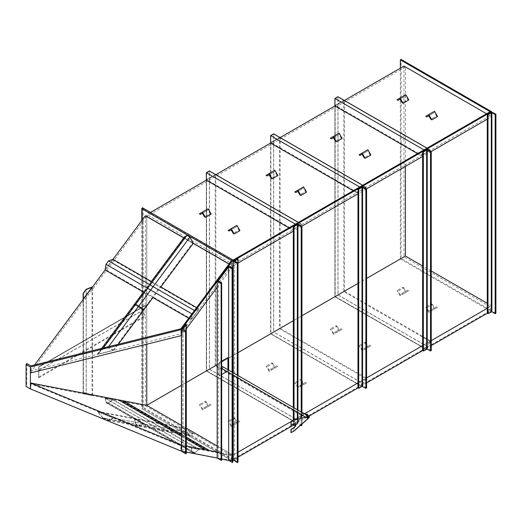 <?xml version="1.0" encoding="UTF-8"?>
<svg xmlns="http://www.w3.org/2000/svg" width="522" height="522" viewBox="0 0 522 522"><rect width="100%" height="100%" fill="white"/><g stroke="black" fill="none" stroke-linecap="round" stroke-linejoin="round"><path stroke-width="0.39" stroke-dasharray="2.61 1.96" d="M192.357 314.087L194.752 310.864L198.738 309.487L191.561 319.144L192.357 314.087L106.155 264.321L108.55 261.098L194.752 310.864M106.155 264.321L105.359 269.378L106.155 264.321L108.55 261.098L112.537 259.715L105.359 269.378L191.561 319.144M108.55 261.098L112.537 259.715L198.738 309.487M194.713 310.668L199.195 309.115L191.3 319.751L192.2 314.055L194.452 310.518M151.354 281.488L160.841 286.969L152.946 297.605L143.459 292.124L151.354 281.488M196.605 307.621L199.195 309.115M188.71 318.25L191.3 319.751M112.993 259.349L105.098 269.978L112.993 259.349M102.965 348.807L107.989 347.561L113.02 350.301L97.934 354.033L102.965 348.807L135.89 304.45L134.611 304.633L143.23 309.611L138.761 306.107L135.89 304.45L134.611 304.633L143.23 309.611L135.89 304.45L187.013 235.579L189.884 237.242L192.755 242.887L184.135 237.908L187.013 235.579M107.989 347.561L189.884 237.242M113.02 350.301L192.755 242.887M97.934 354.033L184.135 237.908M193.192 243.389L183.705 237.908L193.192 243.389M134.278 304.496L143.765 309.977L134.278 304.496M102.834 348.585L108.119 347.28L113.776 350.366L97.177 354.471L103.284 347.978M108.119 347.28L108.576 346.667M97.177 354.471L101.712 348.37M113.776 350.366L118.311 344.259M145.344 215.762L145.344 305.292L38.674 366.881L38.674 377.837L145.344 316.247L145.344 405.77L30.413 383.65L30.413 370.6L34.582 364.976M145.344 305.292L142.114 307.158L142.114 310.649L145.344 316.247M30.413 370.6L30.889 370.874L180.906 333.754L231.546 265.528L228.956 264.034M231.546 265.528L231.546 260.55M145.344 405.77L231.546 455.543L231.546 460.528L141.756 408.687L141.756 220.604M30.889 383.931L30.889 388.916L180.906 450.78L180.906 445.795L30.413 383.65M30.889 370.874L30.889 365.889M180.906 333.754L180.906 328.769M231.546 455.543L180.906 445.795M30.889 388.916L26.1 386.424M231.546 460.528L180.906 450.78M232.982 461.076L141.756 408.687M232.623 461.011L217.178 458.035L228.675 460.247L232.623 462.531M186.289 452.091L181.434 451.158M142.473 408.824L142.473 207.736M232.623 455.027L217.178 452.059M186.289 446.108L181.434 445.175M181.434 335.424L186.289 328.88M217.178 287.263L231.781 267.597M487.28 119.16L491.587 116.674L405.385 66.901L146.78 216.206L232.982 265.979L146.78 216.206L146.78 344.181L146.78 216.206L30.413 372.976M232.623 454.89L217.178 445.971L232.623 454.89M186.289 428.138L181.434 425.332L186.289 428.138M123.433 400.837L118.533 399.891L123.316 400.811L209.518 450.577M26.818 363.54L26.818 386.561M142.114 307.158L38.674 366.881L38.674 370.366L142.114 310.649M38.674 377.837L38.674 370.366M145.168 305.69L38.772 367.116L38.772 377.067L38.772 367.116L142.291 307.347L142.291 310.662L145.168 315.64L145.168 305.69L142.291 307.347M38.772 370.431L142.291 310.662M38.772 377.067L145.168 315.64M86.26 393.229L92.009 395.441L83.389 393.777L83.389 392.674L86.26 393.229L92.009 395.441L83.389 393.777L83.389 392.674L86.26 393.229L86.26 289.482M83.389 392.674L83.389 293.351M83.389 393.777L83.389 298.884M92.009 395.441L92.009 287.27M86.156 393.138L92.622 395.624L83.135 393.797L83.135 392.557L86.156 393.138L86.156 289.279M92.622 395.624L92.622 286.793M83.135 393.797L83.135 299.569M83.135 392.557L83.135 293.351M192.357 452.235L194.752 452.698L198.738 449.475L191.561 448.098L192.357 452.235L106.155 402.469L108.55 402.925L194.752 452.698M106.155 402.469L108.55 402.925L112.537 399.708L105.359 398.325L106.155 402.469L105.359 398.325L191.561 448.098M108.55 402.925L112.537 399.708L198.738 449.475M194.713 452.939L199.195 449.318L191.3 447.798L192.2 452.457L194.713 452.939L108.511 403.167L112.993 399.545L199.195 449.318M112.993 399.545L105.098 398.025L191.3 447.798M105.098 398.025L105.999 402.684L192.2 452.457M105.999 402.684L108.511 403.167M102.965 417.887L107.989 419.962L113.02 418.05L97.934 411.825L102.965 417.887L135.89 424.223L134.611 418.885L143.23 423.864L138.761 425.887L135.89 424.223L134.611 418.885L143.23 423.864L138.761 425.887L135.89 424.223L187.013 434.063L189.884 435.726L192.755 433.397L184.135 428.418L187.013 434.063M107.989 419.962L189.884 435.726M113.02 418.05L192.755 433.397M97.934 411.825L184.135 428.418M102.834 418.083L108.119 420.269L113.776 418.115L97.177 411.264L102.834 418.083L135.713 424.412L134.278 418.403L143.765 423.884L138.735 426.161L135.713 424.412L134.278 418.403L143.765 423.884L138.735 426.161L135.713 424.412L186.935 434.271L189.956 436.014L193.192 433.397L183.705 427.916L186.935 434.271M97.177 411.264L183.705 427.916M113.776 418.115L193.192 433.397M108.119 420.269L189.956 436.014M181.552 329.284L181.552 451.178L185.571 451.954L185.571 323.862M185.571 451.954L186.289 452.372L186.289 331.189M186.289 452.372L182.987 451.732L186.289 453.748M182.987 451.732L182.987 329.284L182.987 451.732M112.537 259.715L105.359 269.378M112.537 399.708L105.359 398.325M143.191 208.33L142.473 208.741L142.473 407.819L143.191 407.401L143.191 208.33L232.982 260.171L232.982 264.315L146.78 214.549L146.78 405.326L403.95 256.857L403.95 66.072M490.151 310.773L490.151 306.623L232.982 455.099L232.982 459.243L490.151 310.773L400.361 258.925L401.079 258.514L401.079 59.436M400.361 258.925L400.361 68.147M233.151 455.001L238.012 452.196M293.325 420.262L301.944 415.284M302.114 415.186L304.652 413.718M357.975 382.933L366.594 377.954M422.631 345.61L431.25 340.631M487.28 308.28L491.587 305.794L487.28 303.302M233.151 459.98L238.012 457.174M301.944 425.234L297.925 422.911L293.325 425.234L308.965 416.21M366.594 387.911L362.575 385.588L357.975 387.911L366.594 382.933M431.25 350.582L427.224 348.259L422.631 350.582L431.25 345.61M495.9 313.259L491.874 310.936L487.28 313.259L491.587 310.773L491.587 305.794M431.25 151.51L422.631 156.483M366.594 188.833L357.975 193.812M301.944 226.163L293.325 231.135M233.269 260.83L233.269 459.908L237.295 457.585L238.012 458.003L238.012 263.075L233.151 265.881M491.587 116.674L491.587 111.793M232.982 261L142.473 208.741M232.982 460.071L142.473 407.819M491.587 310.773L401.079 258.514M232.982 459.243L143.191 407.401M405.385 166.44L405.385 66.901M431.25 270.957L422.631 265.979M181.434 385.327L186.289 382.522M217.178 364.682L232.623 355.769M233.151 355.462L238.012 352.657M293.325 320.723L301.944 315.745M357.975 283.394L366.594 278.422M490.151 111.695L490.151 115.838L232.982 264.315M232.982 455.099L146.78 405.326M490.151 306.623L403.95 256.857M490.151 115.838L486.563 113.77M334.915 98.462L334.915 296.711L424.347 348.344L334.915 296.711L334.915 105.933L344.403 100.452L337.936 96.72L337.936 294.969L427.374 346.601L430.604 341.003L344.403 291.237L334.915 296.711L344.403 291.237L334.915 296.711L344.403 291.237L344.403 100.452L334.915 105.933L344.403 100.452L430.604 150.219L421.117 155.7L424.347 150.101L427.374 148.352L430.604 150.219M366.313 187.339L363.077 185.473L360.056 187.222L356.826 192.82L366.313 187.339L280.112 137.573L270.624 143.048L280.112 137.573L273.645 133.841L273.645 332.083L270.624 333.832L280.112 328.351L270.624 333.832L270.624 135.583M206.334 172.704L206.334 370.946L295.765 422.585L206.334 370.946L206.334 180.168L215.821 174.694L209.355 170.955L209.355 369.204L298.786 420.836L302.023 415.238L215.821 365.472L206.334 370.946L215.821 365.472L206.334 370.946L215.821 365.472L215.821 174.694L206.334 180.168L215.821 174.694L302.023 224.46L292.535 229.934L295.765 224.336L298.786 222.594L302.023 224.46M150.525 212.389L146.78 214.549M421.554 346.438L424.425 348.096L427.296 346.438L430.174 341.46L421.554 346.438L335.17 296.568L343.789 291.589L335.17 296.568L343.789 291.589L335.17 296.568L335.17 98.736L335.17 105.372L343.789 100.394L338.041 97.072L335.17 98.736L424.425 150.264L427.296 148.607L430.174 150.264L421.554 155.243L424.425 150.264M430.174 341.46L343.789 291.589L343.789 100.394L338.041 97.072L427.296 148.607M424.425 348.096L335.17 296.568L335.17 105.372L421.554 155.243M427.296 346.438L338.041 294.904L338.041 97.072L335.17 98.736L335.17 105.372L343.789 100.394L430.174 150.264M427.016 148.15L427.374 148.352M417.528 153.625L421.117 155.7M423.988 149.892L424.347 150.101M273.75 134.193L270.879 135.85L270.879 142.486L279.498 137.514L273.75 134.193L270.879 135.85L270.879 142.486L279.498 137.514L273.75 134.193L363.005 185.721L360.134 187.385L270.879 135.85L270.879 333.682L279.498 328.71L270.879 333.682L279.498 328.71L273.75 332.025L273.75 134.193M360.134 187.385L357.257 192.357L365.876 187.385L279.498 137.514L279.498 328.71L365.876 378.581L363.005 383.553L360.134 385.216L357.257 383.553L365.876 378.581M365.876 187.385L363.005 185.721M357.257 192.357L270.879 142.486L270.879 333.682L360.134 385.216M360.056 187.222L359.697 187.013M356.826 192.82L353.231 190.745M363.077 185.473L362.718 185.264M292.966 420.673L295.837 422.331L298.714 420.673L301.585 415.695L292.966 420.673L206.588 370.803L215.208 365.824L206.588 370.803L215.208 365.824L206.588 370.803L206.588 172.971L206.588 179.607L215.208 174.629L209.459 171.314L206.588 172.971L295.837 224.499L298.714 222.842L301.585 224.499L292.966 229.478L295.837 224.499M301.585 415.695L215.208 365.824L215.208 174.629L209.459 171.314L298.714 222.842M295.837 422.331L206.588 370.803L206.588 179.607L292.966 229.478M298.714 420.673L209.459 369.145L209.459 171.314L206.588 172.971L206.588 179.607L215.208 174.629L301.585 224.499M298.427 222.385L298.786 222.594M288.94 227.86L292.535 229.934M295.406 224.127L295.765 224.336M295.765 422.585L298.786 420.836M302.023 415.238L292.535 420.719M215.821 174.694L209.355 170.955M363.077 383.722L360.056 385.464L356.826 383.598L366.313 378.124L363.077 383.722L273.645 332.083L280.112 328.351L280.112 137.573L273.645 133.841M360.056 385.464L270.624 333.832L270.624 143.048L280.112 137.573M366.313 378.124L280.112 328.351L270.624 333.832L356.826 383.598M357.257 383.553L270.879 333.682L273.75 332.025L363.005 383.553M424.347 348.344L427.374 346.601M430.604 341.003L421.117 346.477M344.403 100.452L337.936 96.72M237.295 377.471L237.295 375.122M238.012 377.882L238.012 375.54M237.295 457.585L237.295 258.507M238.012 458.003L234.587 460.071L238.012 462.146M301.944 412.452L301.944 415.075M301.944 415.806L301.944 424.04M301.227 412.034L301.227 414.383M301.227 416.921L301.227 424.667M293.325 407.473L293.325 409.816M293.325 420.464L293.325 423.981M294.043 407.884L294.043 410.233M294.043 420.106L293.866 423.472A2.538 1.468 -60 0 1 295.132 423.349A2.538 1.468 -60 0 1 295.217 423.401M295.654 424.725L297.925 423.747L300.555 425.26M233.184 424.151L234.202 424.738L231.148 426.494L228.101 421.215L229.119 421.802L231.148 425.326L238.932 420.83L239.944 421.417L234.202 424.738M239.944 421.417L231.148 426.494M236.897 423.179L233.849 417.9L228.101 421.215M233.849 417.9L234.867 418.487L229.119 421.802M234.867 418.487L236.897 422.004L231.148 425.326M236.897 422.004L238.932 420.83M204.448 407.558L205.466 408.145L202.419 409.907L199.371 404.628L200.383 405.216L202.419 408.733L210.196 404.243L211.214 404.831L205.466 408.145M211.214 404.831L202.419 409.907M208.167 406.586L205.113 401.307L199.371 404.628M205.113 401.307L206.131 401.894L200.383 405.216M206.131 401.894L208.167 405.418L202.419 408.733M208.167 405.418L210.196 404.243M299.85 385.66L300.861 386.247L297.814 388.009L294.767 382.73L295.785 383.318L297.814 386.835L305.592 382.345L306.61 382.933L300.861 386.247M306.61 382.933L297.814 388.009M303.563 384.688L300.515 379.409L294.767 382.73M300.515 379.409L301.533 379.996L295.785 383.318M301.533 379.996L303.563 383.52L297.814 386.835M303.563 383.52L305.592 382.345M364.141 348.546L365.152 349.127L362.105 350.888L359.058 345.61L360.076 346.197L362.105 349.714L369.889 345.225L370.901 345.812L365.152 349.127M370.901 345.812L362.105 350.888M367.853 347.574L364.806 342.295L359.058 345.61M364.806 342.295L365.824 342.882L360.076 346.197M365.824 342.882L367.853 346.399L362.105 349.714M367.853 346.399L369.889 345.225M271.114 369.074L272.132 369.661L269.084 371.416L266.031 366.137L267.049 366.725L269.084 370.248L276.862 365.752L277.874 366.34L272.132 369.661M277.874 366.34L269.084 371.416M274.826 368.101L271.779 362.823L266.031 366.137M271.779 362.823L272.797 363.41L267.049 366.725M272.797 363.41L274.826 366.927L269.084 370.248M274.826 366.927L276.862 365.752M335.405 331.953L336.422 332.54L333.375 334.302L330.328 329.023L331.339 329.61L333.375 333.127L341.153 328.638L342.171 329.225L336.422 332.54M342.171 329.225L333.375 334.302M339.117 330.981L336.07 325.702L330.328 329.023M336.07 325.702L337.088 326.289L331.339 329.61M337.088 326.289L339.117 329.806L333.375 333.127M339.117 329.806L341.153 328.638M430.807 310.055L431.818 310.642L428.771 312.404L425.724 307.125L426.742 307.706L428.771 311.229L436.549 306.734L437.567 307.321L431.818 310.642M437.567 307.321L428.771 312.404M434.519 309.083L431.472 303.804L425.724 307.125M431.472 303.804L432.484 304.391L426.742 307.706M432.484 304.391L434.519 307.908L428.771 311.229M434.519 307.908L436.549 306.734M402.071 293.468L403.088 294.049L400.035 295.811L396.988 290.532L398.005 291.119L400.035 294.636L407.819 290.147L408.83 290.734L403.088 294.049M408.83 290.734L400.035 295.811M405.783 292.496L402.736 287.217L396.988 290.532M402.736 287.217L403.754 287.805L398.005 291.119M403.754 287.805L405.783 291.322L400.035 294.636M405.783 291.322L407.819 290.147M236.897 225.36L233.849 227.116L234.867 227.703L236.897 226.535L238.932 230.052L233.184 233.367M238.932 230.052L239.944 230.639M233.849 227.116L228.101 230.437M234.867 227.703L229.119 231.024M236.897 226.535L231.148 229.85M303.563 186.869L300.515 188.631L301.533 189.218L303.563 188.044L305.592 191.561L299.85 194.882M305.592 191.561L306.61 192.148M300.515 188.631L294.767 191.946M301.533 189.218L295.785 192.533M303.563 188.044L297.814 191.359M367.853 149.755L364.806 151.51L365.824 152.098L367.853 150.923L369.889 154.447L364.141 157.761M369.889 154.447L370.901 155.034M364.806 151.51L359.058 154.832M365.824 152.098L360.076 155.419M367.853 150.923L362.105 154.244M434.519 111.264L431.472 113.026L432.484 113.613L434.519 112.439L436.549 115.956L430.807 119.277M436.549 115.956L437.567 116.543M431.472 113.026L425.724 116.341M432.484 113.613L426.742 116.928M434.519 112.439L428.771 115.754M208.167 208.767L205.113 210.529L206.131 211.116L208.167 209.942L210.196 213.459L204.448 216.78M210.196 213.459L211.214 214.046M205.113 210.529L199.371 213.844M206.131 211.116L200.383 214.431M208.167 209.942L202.419 213.263M274.826 170.283L271.779 172.038L272.797 172.625L274.826 171.457L276.862 174.974L271.114 178.289M276.862 174.974L277.874 175.562M271.779 172.038L266.031 175.359M272.797 172.625L267.049 175.947M274.826 171.457L269.084 174.772M339.117 133.162L336.07 134.924L337.088 135.511L339.117 134.337L341.153 137.854L335.405 141.175M341.153 137.854L342.171 138.441M336.07 134.924L330.328 138.239M337.088 135.511L331.339 138.826M339.117 134.337L333.375 137.651M405.783 94.678L402.736 96.433L403.754 97.02L405.783 95.846L407.819 99.369L402.071 102.684M407.819 99.369L408.83 99.956M402.736 96.433L396.988 99.754M403.754 97.02L398.005 100.341M405.783 95.846L400.035 99.167M221.667 361.257L219.155 362.509L219.155 375.775L227.775 370.803L227.775 357.531M219.331 362.607L219.155 375.775M226.933 371.488L227.775 370.803M219.331 375.879L221.667 374.528M227.951 370.901L227.951 369.726M221.667 361.054L219.155 362.509M221.68 367.501A0.874 0.502 -60 0 1 222.64 366.829A0.874 0.502 -60 0 1 222.724 367.664A0.874 0.502 -60 0 1 221.765 368.336A0.874 0.502 -60 0 1 221.68 367.501M222.711 366.705A1.018 0.587 -60 0 1 222.809 367.677A1.018 0.587 -60 0 1 221.693 368.46M221.667 368.447A1.018 0.587 -60 0 1 221.596 367.488A1.018 0.587 -60 0 1 221.667 367.331M302.284 415.284L293.377 429.365A2.029 1.435 -14.7 0 0 293.188 430.311A2.029 1.435 -14.7 0 0 293.762 431.022L307.902 418.409A1.272 0.731 -60 0 1 307.595 418.35A1.272 0.731 -60 0 1 307.399 417.332A1.272 0.731 -60 0 1 308.234 416.217M302.532 415.14L308.078 418.507M300.28 418.396L293.331 429.195A2.029 1.435 -14.7 0 0 293.142 430.148A2.029 1.435 -14.7 0 0 293.723 430.852L308.091 418.207L293.299 431.263L290.989 432.594M302.486 414.97L308.13 418.37M290.989 425.13L293.866 423.472M306.786 415.382L306.068 414.964L306.786 415.382L306.068 414.964L306.786 415.382L306.538 415.695L305.97 415.023L306.688 415.44M301.86 414.494A1.129 0.652 120 0 0 302.094 415.01A1.129 0.652 120 0 0 302.962 414.709A1.129 0.652 120 0 0 303.452 413.574A1.129 0.652 120 0 0 303.223 413.059A1.129 0.652 120 0 0 302.349 413.359A1.129 0.652 120 0 0 301.86 414.494M302.023 415.134A1.272 0.731 120 0 0 303.001 414.794A1.272 0.731 120 0 0 303.556 413.515A1.272 0.731 120 0 0 303.295 412.935M307.432 415.01L306.825 414.357L307.432 415.01M307.314 414.997L306.819 414.475L307.314 414.997M306.186 414.977L306.682 415.499L306.186 414.977M307.634 415.623L307.393 415.61A0.887 0.515 -120 0 0 307.706 415.16L306.74 415.982L305.872 415.186A0.887 0.515 -120 0 0 306.114 415.623L307.008 415.675L306.375 414.899L305.859 415.166M306.375 414.057L306.447 414.435A0.887 0.515 -120 0 0 306.766 415.244A0.887 0.515 -120 0 0 307.393 415.61L307.008 415.675M305.872 414.351L305.801 414.814A0.887 0.515 60 0 1 305.925 414.448M307.36 414.311A0.887 0.515 -120 0 0 306.766 413.992A0.887 0.515 -120 0 0 306.447 414.435L306.375 414.899M307.132 415.075L307.132 415.917M306.936 415.036A0.887 0.515 60 0 1 307.06 415.538A0.887 0.515 60 0 1 306.74 415.982A0.887 0.515 60 0 1 306.133 415.642A0.887 0.515 60 0 1 306.114 415.623M305.801 414.814A0.887 0.515 -120 0 0 305.872 415.199M307.706 415.16A0.887 0.515 -120 0 0 307.641 414.794M232.623 372.427L232.623 374.776M232.088 372.114L232.088 374.463M228.675 265.802L228.675 460.247M218.261 280.869L218.261 458.453L221.667 460.424M221.667 459.106L218.261 458.453M228.675 370.144L228.675 372.493M173.852 431.798L178.641 432.712M186.289 437.129L181.434 434.324M122.135 401.94L126.885 402.84M125.58 403.93L130.33 404.831M129.032 405.92L133.782 406.821M132.477 407.91L137.227 408.817M135.929 409.901L140.679 410.807M139.374 411.891L144.124 412.798M142.826 413.887L147.576 414.788M146.271 415.877L151.021 416.778M149.716 417.868L154.466 418.768M153.168 419.858L157.918 420.758M156.613 421.848L161.363 422.748M160.065 423.838L164.815 424.738M166.962 427.818L171.712 428.719M170.407 429.808L175.157 430.715M181.434 436.209L186.289 439.015M186.289 438.167L184.207 437.762L186.289 438.969M188.984 438.695L184.201 437.775L181.434 436.164M181.8 434.532L181.434 434.461L181.8 434.545M177.304 433.789L181.434 434.572M185.251 436.522L181.434 435.792L185.245 436.536M185.538 436.692L181.434 435.903M186.289 438.056L183.914 437.599L186.289 438.062M206.223 448.646L201.44 447.726M202.771 446.656L197.995 445.736M195.874 442.676L191.098 441.756M192.429 440.685L187.646 439.765M185.532 436.705L180.749 435.785M199.326 444.666L194.543 443.746M168.293 426.748L163.51 425.828M491.3 310.936L491.3 111.858M491.874 310.936L491.874 111.858M362.575 186.511L362.575 385.588M362 186.511L362 385.588M233.269 375.148L233.269 372.799M234.711 459.908L234.711 460.241M426.65 348.259L426.65 149.188M427.224 348.259L427.224 149.188M297.925 223.84L297.925 422.911M297.351 223.84L297.351 422.911M297.351 409.796L297.351 412.139M297.351 419.199L297.351 423.747M297.925 410.129L297.925 412.471M297.925 419.042L297.925 423.747M182.87 451.745L182.87 329.049M233.151 375.077L233.151 372.734M234.587 460.071L234.587 261M308.841 416.595L222.64 366.829M307.654 418.089L301.768 414.69M308.665 416.328L302.786 412.935M307.967 418.109L221.765 368.336M305.292 417.019L307.595 418.35M293.625 431.041L308.045 418.344M302.094 415.01L307.843 418.324M303.223 413.059L308.965 416.373M306.819 414.475L306.27 414.794M307.23 415.179L306.682 415.499"/><path stroke-width="0.78" d="M34.582 364.976L105.098 269.978L105.999 264.289L108.511 260.896L112.993 259.349L151.354 281.488L183.705 237.908L186.935 235.292L189.956 237.034L193.192 243.389L160.841 286.969L196.605 307.621M108.511 260.896L194.452 310.518M105.098 269.978L143.459 292.124L134.278 304.496L135.713 304.293L186.935 235.292M118.311 344.259L152.946 297.605L188.71 318.25M105.999 264.289L191.939 313.905M108.576 346.667L138.735 306.036L143.765 309.977L138.735 306.036L189.956 237.034M103.284 347.978L135.713 304.293L138.735 306.036L135.713 304.293L134.278 304.496L101.712 348.37M112.993 259.349L145.344 215.762L183.705 237.908M228.956 264.034L193.192 243.389M26.1 364.506L26.818 363.54L30.889 365.889L180.906 328.769L231.546 260.55L141.756 208.702L142.473 207.736L232.982 259.995L181.264 329.669L30.413 366.999L26.1 364.506L26.1 386.424L30.413 388.916L181.264 451.125L181.434 445.175M141.756 220.604L141.756 208.702M181.264 329.669L181.264 335.653L30.413 372.976L30.413 366.999M232.623 455.027L232.982 455.099L232.982 461.076L232.623 461.011M221.132 283.563L221.667 282.839L221.667 460.424L221.132 460.319L221.132 283.563L217.178 281.286L217.178 458.035L186.289 452.091M217.178 452.059L186.289 446.108M30.413 388.916L30.413 382.933L181.264 445.142M186.289 328.88L217.178 287.263M231.781 267.597L232.982 265.979L232.982 259.995M181.434 385.327L146.78 405.326L181.434 425.332L146.78 405.326L146.78 344.181L146.78 405.326L123.433 400.837M233.151 459.98L232.982 455.099L232.623 454.89L233.151 455.001M217.178 445.971L186.289 428.138L217.178 445.971M126.885 402.84L123.329 400.779L30.413 382.933L30.413 372.976M83.389 293.351L86.26 289.482L92.009 287.27L83.389 298.884L83.389 293.351L86.26 289.482L92.009 287.27L83.389 298.884L83.389 293.351M86.156 289.279L92.622 286.793L83.135 299.569L83.135 293.351L86.156 289.279M185.571 332.162L185.571 453.611L186.289 453.748L186.289 331.189L185.571 332.162L181.552 329.839L185.571 323.862L186.289 324.279L182.987 329.284L186.289 331.189L186.289 324.279M185.571 453.611L181.552 451.289L181.552 329.284M182.987 328.729L182.987 329.284L182.987 328.729M400.361 68.147L400.361 59.854L401.079 59.436L491.587 111.695L232.982 261L233.151 265.881M238.012 452.196L293.325 420.262M304.652 413.718L357.975 382.933M366.594 377.954L422.631 345.61M431.25 340.631L487.28 308.28M238.012 457.174L293.325 425.234L294.043 425.652L295.654 424.725M308.965 416.21L357.975 387.911L358.692 388.322L362 386.417L365.876 388.322L366.594 387.911L366.594 188.833L362.575 186.511L357.975 188.833L357.975 387.911M366.594 382.933L422.631 350.582L422.631 151.51L426.65 149.188L431.25 151.51L430.533 151.922L427.224 150.016L423.349 151.922L422.631 151.51M431.25 345.61L487.28 313.259L487.28 114.181L491.3 111.858L495.9 114.181L495.182 114.599L491.874 112.687L487.998 114.599L487.28 114.181M487.28 119.16L431.25 151.51L431.25 350.582L430.533 350.999L430.533 151.922M422.631 156.483L365.876 189.251L365.876 388.322M357.975 193.812L301.944 226.163L301.944 412.452M293.325 231.135L237.295 263.486L233.151 261L237.295 258.507L238.012 258.925L234.587 261L238.012 263.075L238.012 258.925M422.631 265.979L405.385 256.021L405.385 166.44M487.28 303.302L431.25 270.957M400.361 59.854L490.151 111.695L232.982 260.171M186.289 382.522L217.178 364.682M232.623 355.769L233.151 355.462M238.012 352.657L293.325 320.723M301.944 315.745L357.975 283.394M366.594 278.422L405.385 256.021M486.563 113.77L403.95 66.072L344.403 100.452M427.016 148.15L337.936 96.72L334.915 98.462L334.915 105.933L280.112 137.573M359.697 187.013L270.624 135.583L270.624 143.048L215.821 174.694M298.427 222.385L209.355 170.955L206.334 172.704L206.334 180.168L150.525 212.389M337.936 96.72L334.915 98.462L334.915 105.933L417.528 153.625M334.915 98.462L423.988 149.892M353.231 190.745L270.624 143.048L270.624 135.583L273.645 133.841L270.624 135.583M362.718 185.264L273.645 133.841M209.355 170.955L206.334 172.704L206.334 180.168L288.94 227.86M206.334 172.704L295.406 224.127M495.9 114.181L495.9 313.259L495.182 313.67L491.874 311.764L487.998 313.67L487.28 313.259M487.998 313.67L487.998 114.599M495.182 313.67L495.182 114.599M357.975 188.833L358.692 189.251L358.692 388.322M358.692 189.251L362 187.339L365.876 189.251M238.012 377.882L238.012 462.146L237.295 462.564L237.295 377.471M237.295 375.122L237.295 263.486M238.012 375.54L238.012 263.075M237.295 462.564L233.269 459.908M430.533 350.999L427.224 349.094L423.349 350.999L422.631 350.582M423.349 350.999L423.349 151.922M301.227 424.667L301.227 425.652L301.944 425.234L301.944 424.04M301.944 415.075L301.944 415.806M293.325 226.163L294.043 226.574L297.351 224.669L301.227 226.574L301.944 226.163L297.925 223.84L293.325 226.163L293.325 407.473M301.227 226.574L301.227 412.034M301.227 414.383L301.227 416.921M293.325 409.816L293.325 420.464M293.325 423.981L293.325 425.234M294.043 226.574L294.043 407.884M294.043 410.233L294.043 420.106M295.217 423.401A2.538 1.468 -60 0 1 295.498 425.463A2.538 1.468 -60 0 1 293.866 427.622L290.989 429.28L290.989 432.594L293.468 431.361L308.078 418.507A1.272 0.731 -60 0 1 307.771 418.448A1.272 0.731 -60 0 1 307.575 417.43A1.272 0.731 -60 0 1 308.404 416.315L293.866 420.151L290.989 421.815L290.989 425.13L294.036 423.57L294.043 425.652M300.555 425.26L301.227 425.652M233.184 233.367L234.202 233.954L231.148 228.675L228.101 230.437L229.119 231.024L231.148 229.85L233.184 233.367M231.148 228.675L236.897 225.36L239.944 230.639L234.202 233.954M299.85 194.882L300.861 195.469L297.814 190.191L294.767 191.946L295.785 192.533L297.814 191.359L299.85 194.882M297.814 190.191L303.563 186.869L306.61 192.148L300.861 195.469M364.141 157.761L365.152 158.349L362.105 153.07L359.058 154.832L360.076 155.419L362.105 154.244L364.141 157.761M362.105 153.07L367.853 149.755L370.901 155.034L365.152 158.349M430.807 119.277L431.818 119.858L428.771 114.579L425.724 116.341L426.742 116.928L428.771 115.754L430.807 119.277M428.771 114.579L434.519 111.264L437.567 116.543L431.818 119.858M204.448 216.78L205.466 217.367L202.419 212.089L199.371 213.844L200.383 214.431L202.419 213.263L204.448 216.78M202.419 212.089L208.167 208.767L211.214 214.046L205.466 217.367M271.114 178.289L272.132 178.876L269.084 173.598L266.031 175.359L267.049 175.947L269.084 174.772L271.114 178.289M269.084 173.598L274.826 170.283L277.874 175.562L272.132 178.876M335.405 141.175L336.422 141.762L333.375 136.483L330.328 138.239L331.339 138.826L333.375 137.651L335.405 141.175M333.375 136.483L339.117 133.162L342.171 138.441L336.422 141.762M402.071 102.684L403.088 103.271L400.035 97.992L396.988 99.754L398.005 100.341L400.035 99.167L402.071 102.684M400.035 97.992L405.783 94.678L408.83 99.956L403.088 103.271M221.667 374.528L226.933 371.488M227.951 369.726L227.951 357.629L221.667 361.054M227.951 357.629L221.667 361.257M307.882 417.267A0.874 0.502 -60 0 1 308.841 416.595A0.874 0.502 -60 0 1 308.926 417.437A0.874 0.502 -60 0 1 307.967 418.109A0.874 0.502 -60 0 1 307.882 417.267M309.011 417.45A1.018 0.587 -60 0 1 307.895 418.233A1.018 0.587 -60 0 1 307.797 417.254A1.018 0.587 -60 0 1 308.913 416.471A1.018 0.587 -60 0 1 309.011 417.45M301.768 414.69L221.693 368.46A1.018 0.587 -60 0 1 221.667 368.447M221.667 367.331A1.018 0.587 -60 0 1 222.711 366.705L302.786 412.935M302.284 415.284L300.28 418.396M293.866 420.151L291.165 421.913L291.165 425.228M308.404 416.315L294.036 420.256M294.036 423.57A2.538 1.468 -60 0 1 295.308 423.446A2.538 1.468 -60 0 1 295.693 425.482A2.538 1.468 -60 0 1 294.036 427.72L291.165 429.378L291.165 432.699M293.468 431.361L293.762 431.022L293.468 431.361M307.608 417.809A1.129 0.652 120 0 0 307.843 418.324A1.129 0.652 120 0 0 308.711 418.024A1.129 0.652 120 0 0 309.2 416.889A1.129 0.652 120 0 0 308.965 416.373A1.129 0.652 120 0 0 308.097 416.673A1.129 0.652 120 0 0 307.608 417.809M309.037 416.249A1.272 0.731 120 0 0 308.058 416.589A1.272 0.731 120 0 0 307.504 417.868A1.272 0.731 120 0 0 307.771 418.448A1.272 0.731 120 0 0 308.75 418.109A1.272 0.731 120 0 0 309.305 416.83A1.272 0.731 120 0 0 309.037 416.249L303.295 412.935A1.272 0.731 120 0 0 302.316 413.274A1.272 0.731 120 0 0 301.762 414.553A1.272 0.731 120 0 0 302.023 415.134L305.292 417.019M305.872 414.351L307.008 414.005L305.872 414.351L305.801 414.814M306.499 414.292L307.06 415.538M307.634 414.775L307.641 414.807A0.887 0.515 -120 0 0 307.634 414.775A0.887 0.515 -120 0 0 307.393 414.351L307.008 414.005L307.634 414.781L307.132 415.075M307.706 415.16L307.634 415.623M305.925 414.448A0.887 0.515 60 0 1 306.114 414.364A0.887 0.515 60 0 1 306.74 414.729A0.887 0.515 60 0 1 306.936 415.036M232.623 374.776L232.623 462.531L228.675 460.456L221.667 459.106M221.667 282.839L218.261 280.869L228.675 266.84L232.088 268.804L232.623 268.08L232.623 372.427M232.088 268.804L232.088 372.114M232.088 374.463L232.088 462.427M232.623 268.08L228.675 265.802L217.178 281.286M221.132 460.319L217.178 458.035M228.675 266.84L228.675 370.144M228.675 372.493L228.675 460.456M181.434 434.324L178.641 432.712L173.565 431.635L118.546 399.852M188.951 438.676L186.289 437.129M192.396 440.666L188.984 438.682L186.289 438.167M195.848 442.656L192.435 440.672L187.652 439.752L204.735 449.657L209.518 450.577L206.229 448.633L201.446 447.713M199.293 444.646L195.88 442.663L191.098 441.743M202.745 446.636L199.332 444.653L194.549 443.733M206.19 448.626L202.777 446.643L197.995 445.723M130.33 404.831L126.918 402.847L122.141 401.927M133.782 406.821L130.369 404.837L125.587 403.917M137.227 408.817L133.815 406.827L129.032 405.907M140.679 410.807L137.266 408.824L132.484 407.904M144.124 412.798L140.712 410.814L135.929 409.894M147.576 414.788L144.163 412.804L139.381 411.884M151.021 416.778L147.609 414.794L142.826 413.874M154.466 418.768L151.06 416.784L146.277 415.864M157.918 420.758L154.505 418.774L149.723 417.854M161.363 422.748L157.951 420.765L153.174 419.845M164.815 424.738L161.402 422.755L156.62 421.835M168.26 426.728L164.848 424.745L160.065 423.825M171.712 428.719L168.299 426.735L163.516 425.815M175.157 430.715L171.745 428.732L166.962 427.805M178.609 432.705L175.196 430.722L170.413 429.802M118.533 399.891L181.434 436.209M186.289 439.015L204.735 449.657M199.039 444.503L194.256 443.576L199.045 444.49M187.646 439.765L186.289 438.969M181.434 435.903L180.756 435.772L181.434 436.164M180.749 435.785L173.859 431.792M204.741 449.631L209.524 450.551M181.434 434.461L177.023 433.612L181.434 434.474M178.354 432.542L173.572 431.622L178.348 432.555M170.12 429.645L174.903 430.565L170.126 429.632M171.457 428.562L166.675 427.642L171.451 428.575M164.56 424.582L159.778 423.662L164.554 424.595M161.115 422.592L156.332 421.672L161.109 422.598M157.664 420.601L152.887 419.681L157.664 420.608M154.218 418.611L149.436 417.691L154.212 418.618M168.012 426.572L163.229 425.652L168.006 426.585M143.876 412.634L139.093 411.714L143.87 412.648M147.321 414.625L142.539 413.705L147.315 414.638M140.425 410.644L135.642 409.724L140.418 410.657M150.767 416.621L145.99 415.695L150.767 416.628M133.528 406.664L128.745 405.744L133.528 406.677M125.293 403.767L130.076 404.687L125.3 403.754M202.49 446.48L197.707 445.56L202.484 446.493M181.434 434.572L177.31 433.782M180.462 435.616L181.434 435.805L180.468 435.602M188.696 438.519L186.289 438.056L188.696 438.526M192.148 440.509L187.365 439.589L192.142 440.516M195.593 442.499L190.811 441.579L195.587 442.506M205.942 448.47L201.159 447.55L205.936 448.483M209.387 450.46L204.604 449.54L209.381 450.473M136.979 408.654L132.196 407.734L136.973 408.667M126.631 402.684L121.854 401.764L126.631 402.697M491.874 311.764L491.874 112.687M491.3 311.764L491.3 112.687M362 187.339L362 386.417M362.575 187.339L362.575 386.417M233.269 460.241L233.269 375.148M233.269 372.799L233.269 261.163M234.711 261.163L234.711 260.83M427.224 349.094L427.224 150.016M426.65 349.094L426.65 150.016M297.351 224.669L297.351 409.796M297.351 412.139L297.351 419.199M297.925 224.669L297.925 410.129M297.925 412.471L297.925 419.042M181.434 451.191L181.434 329.604M233.151 460.071L233.151 375.077M233.151 372.734L233.151 261M293.788 431.224L308.202 418.527"/></g></svg>
